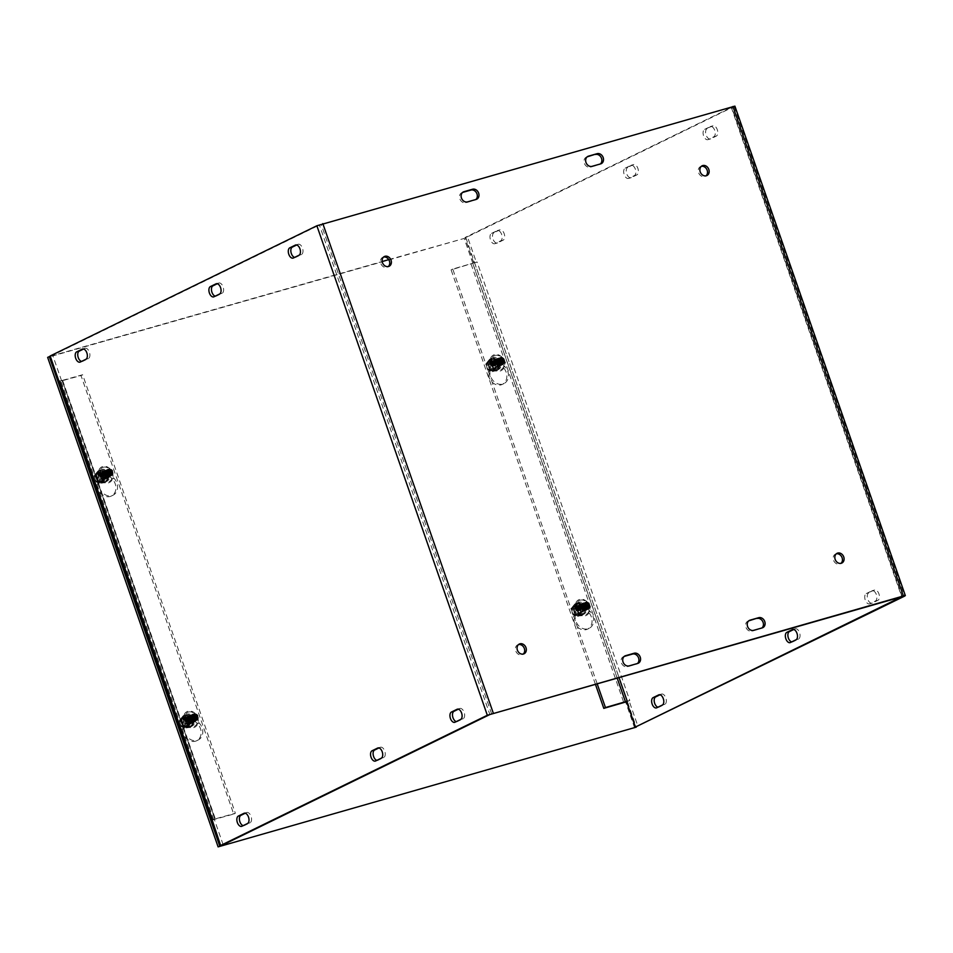 <?xml version="1.0" encoding="UTF-8"?>
<svg xmlns="http://www.w3.org/2000/svg" width="953" height="953" viewBox="0 0 953 953"><rect width="100%" height="100%" fill="white"/><g stroke="black" fill="none" stroke-linecap="round" stroke-linejoin="round"><path stroke-width="0.71" stroke-dasharray="4.76 3.57" d="M498.121 366.286A3.49 2.859 -116 0 1 494.297 364.022A3.49 2.859 -116 0 1 495.441 359.865A3.49 2.859 -116 0 1 495.834 359.722A3.49 2.859 -116 0 1 499.646 361.973A3.49 2.859 -116 0 1 498.502 366.143A3.49 2.859 -116 0 1 498.121 366.286M597.162 683.766L452.746 269.056L477.06 261.956L451.103 269.866L595.411 684.266M497.478 358.912A3.49 2.859 -116 0 1 501.302 361.175A3.49 2.859 -116 0 1 500.158 365.333A3.49 2.859 -116 0 1 496.048 363.45A3.49 2.859 -116 0 1 497.097 359.067A3.49 2.859 -116 0 1 497.478 358.912M106.414 478.132A3.49 2.859 -116 0 1 102.602 475.881A3.49 2.859 -116 0 1 103.746 471.723A3.49 2.859 -116 0 1 104.127 471.568A3.49 2.859 -116 0 1 107.951 473.832A3.49 2.859 -116 0 1 106.807 477.989A3.49 2.859 -116 0 1 106.414 478.132M211.792 820.152L233.711 814.053L81.005 375.542L59.038 381.605M105.783 470.77A3.49 2.859 -116 0 1 109.595 473.022A3.49 2.859 -116 0 1 108.451 477.179A3.49 2.859 -116 0 1 104.353 475.309A3.49 2.859 -116 0 1 105.39 470.913A3.49 2.859 -116 0 1 105.783 470.77M62.279 380.414L82.649 374.732L235.355 813.243L212.448 819.651L214.985 818.925L62.279 380.414L59.741 381.14L62.279 380.402L59.217 381.414M583.355 611.028A3.49 2.859 -116 0 1 579.531 608.776A3.49 2.859 -116 0 1 580.675 604.619A3.49 2.859 -116 0 1 581.068 604.464A3.49 2.859 -116 0 1 584.88 606.727A3.49 2.859 -116 0 1 583.736 610.885A3.49 2.859 -116 0 1 583.355 611.028M582.712 603.666A3.49 2.859 -116 0 1 586.536 605.917A3.49 2.859 -116 0 1 585.38 610.075A3.49 2.859 -116 0 1 581.282 608.205A3.49 2.859 -116 0 1 582.319 603.809A3.49 2.859 -116 0 1 582.712 603.666M191.648 722.886A3.49 2.859 -116 0 1 187.824 720.623A3.49 2.859 -116 0 1 188.98 716.465A3.49 2.859 -116 0 1 189.361 716.322A3.49 2.859 -116 0 1 193.185 718.574A3.49 2.859 -116 0 1 192.041 722.731A3.49 2.859 -116 0 1 191.648 722.886M191.005 715.512A3.49 2.859 -116 0 1 194.829 717.776A3.49 2.859 -116 0 1 193.685 721.933A3.49 2.859 -116 0 1 189.587 720.051A3.49 2.859 -116 0 1 190.624 715.655A3.49 2.859 -116 0 1 191.005 715.512M376.888 760.363A5.42 3.062 -105.9 0 0 377.876 760.363A5.42 3.062 -105.9 0 0 378.174 760.244L383.737 757.528A5.42 3.062 -105.9 0 0 384.833 751.321A5.42 3.062 -105.9 0 0 380.473 747.223A5.42 3.062 -105.9 0 0 380.187 747.331L378.937 747.938M243.182 825.643A5.42 3.062 -105.9 0 0 244.182 825.632A5.42 3.062 -105.9 0 0 244.468 825.524L250.031 822.808A5.42 3.062 -105.9 0 0 251.127 816.602A5.42 3.062 -105.9 0 0 246.779 812.492A5.42 3.062 -105.9 0 0 246.482 812.611L245.231 813.219M215.235 296.157A5.42 3.062 -105.9 0 0 216.224 296.157A5.42 3.062 -105.9 0 0 216.522 296.038L222.085 293.321A5.42 3.062 -105.9 0 0 223.181 287.115A5.42 3.062 -105.9 0 0 218.821 283.017A5.42 3.062 -105.9 0 0 218.535 283.124L217.284 283.732M81.529 361.437A5.42 3.062 -105.9 0 0 82.53 361.425A5.42 3.062 -105.9 0 0 82.816 361.318L88.379 358.602A5.42 3.062 -105.9 0 0 89.475 352.396A5.42 3.062 -105.9 0 0 85.115 348.286A5.42 3.062 -105.9 0 0 84.829 348.405L83.578 349.012M791.669 641.917A5.42 3.062 -105.9 0 0 792.67 641.917A5.42 3.062 -105.9 0 0 792.956 641.81L798.531 639.082A5.42 3.062 -105.9 0 0 799.627 632.887A5.42 3.062 -105.9 0 0 795.267 628.777A5.42 3.062 -105.9 0 0 794.981 628.885L793.718 629.504M657.963 707.197A5.42 3.062 -105.9 0 0 658.964 707.197A5.42 3.062 -105.9 0 0 659.25 707.078L664.825 704.362A5.42 3.062 -105.9 0 0 665.921 698.156A5.42 3.062 -105.9 0 0 661.561 694.058A5.42 3.062 -105.9 0 0 661.275 694.165L660.012 694.773M625.204 168.121L630.779 165.405A5.42 3.062 74.1 0 1 631.065 165.298A5.42 3.062 74.1 0 1 635.425 169.408A5.42 3.062 74.1 0 1 634.329 175.602L628.766 178.33A5.42 3.062 74.1 0 1 628.468 178.437A5.42 3.062 74.1 0 1 624.108 174.328A5.42 3.062 74.1 0 1 625.204 168.121L627.753 167.406A5.42 3.062 -105.9 0 0 626.657 173.601A5.42 3.062 -105.9 0 0 631.017 177.711A5.42 3.062 -105.9 0 0 631.303 177.603L636.878 174.875A5.42 3.062 -105.9 0 0 637.974 168.681A5.42 3.062 -105.9 0 0 633.614 164.571A5.42 3.062 -105.9 0 0 633.316 164.678L627.753 167.406M491.51 233.402L497.073 230.686A5.42 3.062 74.1 0 1 497.359 230.578A5.42 3.062 74.1 0 1 501.719 234.676A5.42 3.062 74.1 0 1 500.623 240.883L495.06 243.599A5.42 3.062 74.1 0 1 494.774 243.718A5.42 3.062 74.1 0 1 490.414 239.608A5.42 3.062 74.1 0 1 491.51 233.402L494.047 232.675A5.42 3.062 -105.9 0 0 492.951 238.881A5.42 3.062 -105.9 0 0 497.311 242.991A5.42 3.062 -105.9 0 0 497.597 242.872L503.172 240.156A5.42 3.062 -105.9 0 0 504.268 233.95A5.42 3.062 -105.9 0 0 499.908 229.852A5.42 3.062 -105.9 0 0 499.622 229.959L494.047 232.675M456.273 721.6A5.42 3.062 -105.9 0 0 457.273 721.6A5.42 3.062 -105.9 0 0 457.559 721.492L463.122 718.765A5.42 3.062 -105.9 0 0 464.218 712.57A5.42 3.062 -105.9 0 0 459.858 708.46A5.42 3.062 -105.9 0 0 459.572 708.567L458.322 709.187M294.62 257.393A5.42 3.062 -105.9 0 0 295.609 257.393A5.42 3.062 -105.9 0 0 295.906 257.286L301.47 254.558A5.42 3.062 -105.9 0 0 302.566 248.364A5.42 3.062 -105.9 0 0 298.206 244.254A5.42 3.062 -105.9 0 0 297.92 244.361L296.669 244.981M868.791 592.849A5.42 3.062 -105.9 0 0 867.695 599.044A5.42 3.062 -105.9 0 0 872.055 603.154A5.42 3.062 -105.9 0 0 872.34 603.046L877.916 600.33A5.42 3.062 -105.9 0 0 879.011 594.124A5.42 3.062 -105.9 0 0 874.651 590.014A5.42 3.062 -105.9 0 0 874.366 590.133L866.253 593.576L871.816 590.848A5.42 3.062 74.1 0 1 872.102 590.741A5.42 3.062 74.1 0 1 876.462 594.851A5.42 3.062 74.1 0 1 875.366 601.057L869.803 603.773A5.42 3.062 74.1 0 1 869.517 603.88A5.42 3.062 74.1 0 1 865.157 599.771A5.42 3.062 74.1 0 1 866.253 593.576M707.138 128.643A5.42 3.062 -105.9 0 0 706.042 134.838A5.42 3.062 -105.9 0 0 710.402 138.947A5.42 3.062 -105.9 0 0 710.688 138.84L716.263 136.124A5.42 3.062 -105.9 0 0 717.359 129.918A5.42 3.062 -105.9 0 0 712.999 125.808A5.42 3.062 -105.9 0 0 712.713 125.927L704.601 129.37L710.164 126.654A5.42 3.062 74.1 0 1 710.45 126.535A5.42 3.062 74.1 0 1 714.81 130.644A5.42 3.062 74.1 0 1 713.714 136.851L708.15 139.567A5.42 3.062 74.1 0 1 707.853 139.674A5.42 3.062 74.1 0 1 703.505 135.564A5.42 3.062 74.1 0 1 704.601 129.37M748.736 620.856L748.45 620.939A5.42 4.443 64 0 0 747.843 621.177A5.42 4.443 64 0 0 746.068 627.634A5.42 4.443 64 0 0 752 631.136L760.589 628.682A5.42 4.443 64 0 0 761.185 628.456A5.42 4.443 64 0 0 761.935 627.967M587.155 156.852L586.869 156.935A5.42 4.443 64 0 0 586.262 157.174A5.42 4.443 64 0 0 584.487 163.63A5.42 4.443 64 0 0 590.419 167.132L599.008 164.69A5.42 4.443 64 0 0 599.604 164.452A5.42 4.443 64 0 0 600.354 163.964M624.215 656.414L623.917 656.498A5.42 4.443 64 0 0 623.31 656.736A5.42 4.443 64 0 0 621.535 663.193A5.42 4.443 64 0 0 627.467 666.695L636.056 664.253A5.42 4.443 64 0 0 636.652 664.015A5.42 4.443 64 0 0 637.414 663.526M462.622 192.423L462.336 192.506A5.42 4.443 64 0 0 461.728 192.732A5.42 4.443 64 0 0 459.954 199.189A5.42 4.443 64 0 0 465.886 202.703L474.475 200.249A5.42 4.443 64 0 0 475.07 200.011A5.42 4.443 64 0 0 475.821 199.522M701.372 166.298A5.42 4.443 64 0 0 701.098 166.37A5.42 4.443 64 0 0 700.491 166.596A5.42 4.443 64 0 0 698.883 173.41A5.42 4.443 64 0 0 705.244 176.329A5.42 4.443 64 0 0 706.018 175.828M383.594 257.036A5.42 4.443 64 0 0 383.32 257.107A5.42 4.443 64 0 0 382.725 257.334A5.42 4.443 64 0 0 381.105 264.16A5.42 4.443 64 0 0 387.478 267.078A5.42 4.443 64 0 0 388.252 266.566M836.317 553.812A5.42 4.443 64 0 0 836.043 553.884A5.42 4.443 64 0 0 835.447 554.11A5.42 4.443 64 0 0 833.827 560.936A5.42 4.443 64 0 0 840.201 563.854A5.42 4.443 64 0 0 840.975 563.342M518.551 644.562A5.42 4.443 64 0 0 518.277 644.621A5.42 4.443 64 0 0 517.67 644.859A5.42 4.443 64 0 0 516.049 651.673A5.42 4.443 64 0 0 522.423 654.592A5.42 4.443 64 0 0 523.197 654.08M82.649 374.732L81.005 375.542M235.355 813.243L233.711 814.053M626.597 701.753L629.766 700.479L477.06 261.968L473.82 263.028L477.06 261.968M452.746 269.056L451.103 269.866M629.778 700.479L627.229 701.205L629.766 700.479L629.075 700.824L637.95 726.317M626.526 701.551L629.075 700.824M734.894 106.128L467.482 236.821L476.357 262.301M474.523 262.683L618.985 677.535M473.82 263.028L464.945 237.547L731.856 107.189L319.41 225.039L489.866 714.536M211.745 819.997L214.985 818.925M61.576 380.747L52.701 355.255L319.41 225.039M223.157 844.751L214.282 819.27M464.945 237.547L467.482 236.821M52.701 355.255L50.164 355.981M489.973 370.872L491.033 362.164A5.42 4.443 -116 0 1 493.261 358.781A5.42 4.443 -116 0 1 498.467 360.043L504.852 366.631A10.84 8.887 -116 0 1 503.946 383.594A10.84 8.887 -116 0 1 494.071 381.605A10.84 8.887 -116 0 1 489.973 370.872L488.329 371.682A10.84 8.887 64 0 0 492.427 382.415A10.84 8.887 64 0 0 502.291 384.393A10.84 8.887 64 0 0 503.208 367.429L496.823 360.853A5.42 4.443 64 0 0 491.617 359.591A5.42 4.443 64 0 0 489.377 362.974L488.329 371.682M107.558 471.664L113.943 478.251A10.84 8.887 -116 0 1 113.038 495.215A10.84 8.887 -116 0 1 103.162 493.237A10.84 8.887 -116 0 1 99.064 482.504L100.125 473.796A5.42 4.443 -116 0 1 102.352 470.413A5.42 4.443 -116 0 1 107.558 471.664L105.914 472.474A5.42 4.443 64 0 0 100.696 471.223A5.42 4.443 64 0 0 98.469 474.594L97.42 483.314A10.84 8.887 64 0 0 101.518 494.035A10.84 8.887 64 0 0 111.382 496.025A10.84 8.887 64 0 0 112.287 479.061L105.914 472.474M575.207 615.626L576.267 606.918A5.42 4.443 -116 0 1 578.495 603.535A5.42 4.443 -116 0 1 583.701 604.786L590.086 611.373A10.84 8.887 -116 0 1 589.168 628.337A10.84 8.887 -116 0 1 579.305 626.359A10.84 8.887 -116 0 1 575.207 615.626L573.563 616.436A10.84 8.887 64 0 0 577.661 627.157A10.84 8.887 64 0 0 587.524 629.147A10.84 8.887 64 0 0 588.43 612.183L582.057 605.596A5.42 4.443 64 0 0 576.839 604.345A5.42 4.443 64 0 0 574.611 607.716L573.563 616.436M192.792 716.418L199.177 723.005A10.84 8.887 -116 0 1 198.26 739.969A10.84 8.887 -116 0 1 188.396 737.979A10.84 8.887 -116 0 1 184.298 727.246L185.347 718.538A5.42 4.443 -116 0 1 187.586 715.155A5.42 4.443 -116 0 1 192.792 716.418L191.136 717.228A5.42 4.443 64 0 0 185.93 715.965A5.42 4.443 64 0 0 183.703 719.348L182.642 728.056A10.84 8.887 64 0 0 186.752 738.789A10.84 8.887 64 0 0 196.616 740.767A10.84 8.887 64 0 0 197.521 723.803L191.136 717.228M634.65 727.925L464.182 238.429L47.65 357.375M388.753 259.633L464.182 238.429M465.838 237.619L636.187 726.817M50.259 356.291L382.177 261.515M183.476 716.406L182.13 717.061L182.38 717.788L186.026 728.247L187.896 727.758L186.883 727.997L182.988 716.811L184.334 716.156L183.476 716.406L187.372 727.592M184.334 716.156L188.229 727.342M182.13 717.061L179.188 720.813L181.237 726.698L186.026 728.247M181.749 719.563L183.81 725.447L189.123 727.163L192.399 722.993A6.254 5.134 -116 0 1 189.123 727.163A6.254 5.134 -116 0 1 183.81 725.447A6.254 5.134 -116 0 1 181.749 719.563A6.254 5.134 -116 0 1 185.025 715.393L181.749 719.563L179.188 720.813M185.025 715.393A6.254 5.134 -116 0 1 190.338 717.109L185.025 715.393L183.798 715.989M186.883 727.997L189.826 724.244L187.777 718.359L182.988 716.811M192.399 722.993L190.338 717.109A6.254 5.134 -116 0 1 192.399 722.993L189.826 724.244M189.123 727.163L187.896 727.758M186.633 727.27A5.206 4.265 64 0 0 188.634 721.35A5.206 4.265 64 0 0 183.25 717.538M182.38 717.788A5.206 4.265 64 0 0 180.391 723.708A5.206 4.265 64 0 0 185.775 727.52M186.645 726.543A4.551 3.729 64 0 0 188.337 721.385A4.551 3.729 64 0 0 183.679 718.05M182.821 718.288A4.551 3.729 64 0 0 181.13 723.446A4.551 3.729 64 0 0 185.787 726.794M183.738 725.686A6.766 5.551 64 0 0 190.255 727.258A6.766 5.551 64 0 0 191.887 725.924A6.766 5.551 64 0 0 191.624 717.633A6.766 5.551 64 0 0 184.31 715.095A6.766 5.551 64 0 0 182.678 716.418A6.766 5.551 64 0 0 183.738 725.686M190.338 717.109L187.777 718.359M183.81 725.447L181.237 726.698M192.125 725.817A6.766 5.551 -116 0 1 190.493 727.139A6.766 5.551 -116 0 1 182.523 723.494A6.766 5.551 -116 0 1 184.548 714.976A6.766 5.551 -116 0 1 191.863 717.526A6.766 5.551 -116 0 1 192.125 725.817M189.933 723.553A3.562 2.919 -116 0 1 187.074 724.34A3.562 2.919 -116 0 1 184.656 719.396A3.562 2.919 -116 0 1 188.992 718.336A3.562 2.919 -116 0 1 189.933 723.553M195.436 716.894L194.15 715.584A3.193 2.621 64 0 0 194.15 715.584L194.007 715.715A3.109 2.549 -116 0 1 195.27 717.013L197.974 715.429L196.401 717.68L195.139 716.382L196.699 714.131L194.007 715.715C196.413 720.182 195.818 721.909 192.196 720.909C189.981 716.346 190.588 714.619 193.995 715.703L192.458 717.692L193.721 718.991L195.27 717.013M193.721 718.991L196.401 717.68M197.342 715.965L196.08 714.667L197.342 715.965M196.652 716.311L195.389 715L196.652 716.311M195.961 716.644L194.698 715.334L195.961 716.644C196.485 721.54 195.031 722.362 191.589 719.134C191.505 715.155 192.542 713.904 194.698 715.369M195.139 716.382L192.458 717.692M194.781 714.988A3.919 3.216 64 0 0 191.708 714.655A3.919 3.216 64 0 0 190.54 719.586A3.919 3.216 64 0 0 195.151 721.695A3.919 3.216 64 0 0 196.056 716.287M196.139 716.251A3.919 3.216 -116 0 1 195.234 721.659A3.919 3.216 -116 0 1 190.624 719.539A3.919 3.216 -116 0 1 191.791 714.607A3.919 3.216 -116 0 1 194.877 714.941M195.472 714.643A3.919 3.216 64 0 0 192.399 714.309A3.919 3.216 64 0 0 191.231 719.253A3.919 3.216 64 0 0 195.841 721.361A3.919 3.216 64 0 0 196.747 715.953M196.699 714.131L197.974 715.429M197.521 715.572A3.919 3.216 -116 0 1 196.616 720.98A3.919 3.216 -116 0 1 192.006 718.872A3.919 3.216 -116 0 1 193.173 713.94A3.919 3.216 -116 0 1 196.258 714.262M196.163 714.309A3.919 3.216 64 0 0 193.09 713.976A3.919 3.216 64 0 0 191.922 718.907A3.919 3.216 64 0 0 196.532 721.028A3.919 3.216 64 0 0 197.438 715.608M196.83 715.906A3.919 3.216 -116 0 1 195.925 721.314A3.919 3.216 -116 0 1 191.315 719.205A3.919 3.216 -116 0 1 192.482 714.274A3.919 3.216 -116 0 1 195.568 714.607M195.484 721.218A3.919 3.216 -116 0 1 194.543 721.993A3.919 3.216 -116 0 1 189.933 719.884A3.919 3.216 -116 0 1 191.1 714.953A3.919 3.216 -116 0 1 195.341 716.418A3.919 3.216 -116 0 1 195.484 721.218M195.401 721.266A3.919 3.216 64 0 0 195.246 716.465A3.919 3.216 64 0 0 191.017 714.988A3.919 3.216 64 0 0 189.85 719.92A3.919 3.216 64 0 0 194.46 722.029A3.919 3.216 64 0 0 195.401 721.266M194.793 721.564A3.919 3.216 -116 0 1 193.852 722.326A3.919 3.216 -116 0 1 189.242 720.218A3.919 3.216 -116 0 1 190.409 715.286A3.919 3.216 -116 0 1 194.65 716.763A3.919 3.216 -116 0 1 194.793 721.564M194.71 721.6A3.919 3.216 64 0 0 194.555 716.799A3.919 3.216 64 0 0 190.326 715.322A3.919 3.216 64 0 0 189.159 720.265A3.919 3.216 64 0 0 193.769 722.374A3.919 3.216 64 0 0 194.71 721.6M194.102 721.897A3.919 3.216 -116 0 1 193.161 722.672A3.919 3.216 -116 0 1 188.551 720.551A3.919 3.216 -116 0 1 189.718 715.62A3.919 3.216 -116 0 1 193.959 717.097A3.919 3.216 -116 0 1 194.102 721.897M194.019 721.933A3.919 3.216 64 0 0 193.864 717.132A3.919 3.216 64 0 0 189.635 715.667A3.919 3.216 64 0 0 188.468 720.599A3.919 3.216 64 0 0 193.078 722.708A3.919 3.216 64 0 0 194.019 721.933M193.411 722.231A3.919 3.216 -116 0 1 192.47 723.005A3.919 3.216 -116 0 1 187.86 720.897A3.919 3.216 -116 0 1 189.028 715.953A3.919 3.216 -116 0 1 193.268 717.43A3.919 3.216 -116 0 1 193.411 722.231M193.328 722.279A3.919 3.216 64 0 0 193.173 717.478A3.919 3.216 64 0 0 188.944 716.001A3.919 3.216 64 0 0 187.777 720.933A3.919 3.216 64 0 0 192.387 723.041A3.919 3.216 64 0 0 193.328 722.279M192.72 722.565A3.919 3.216 -116 0 1 191.779 723.339A3.919 3.216 -116 0 1 187.169 721.23A3.919 3.216 -116 0 1 188.337 716.299A3.919 3.216 -116 0 1 192.577 717.776A3.919 3.216 -116 0 1 192.72 722.565M192.637 722.612A3.919 3.216 64 0 0 192.482 717.812A3.919 3.216 64 0 0 188.253 716.334A3.919 3.216 64 0 0 187.086 721.266A3.919 3.216 64 0 0 191.696 723.387A3.919 3.216 64 0 0 192.637 722.612M192.029 722.91A3.919 3.216 -116 0 1 191.088 723.684A3.919 3.216 -116 0 1 186.478 721.564A3.919 3.216 -116 0 1 187.646 716.632A3.919 3.216 -116 0 1 191.887 718.109A3.919 3.216 -116 0 1 192.029 722.91M191.946 722.946A3.919 3.216 64 0 0 191.791 718.145A3.919 3.216 64 0 0 187.562 716.68A3.919 3.216 64 0 0 186.395 721.612A3.919 3.216 64 0 0 191.005 723.72A3.919 3.216 64 0 0 191.946 722.946M191.339 723.244A3.919 3.216 -116 0 1 190.397 724.018A3.919 3.216 -116 0 1 185.787 721.909A3.919 3.216 -116 0 1 186.955 716.966A3.919 3.216 -116 0 1 191.196 718.443A3.919 3.216 -116 0 1 191.339 723.244M191.255 723.291A3.919 3.216 64 0 0 191.1 718.491A3.919 3.216 64 0 0 186.871 717.013A3.919 3.216 64 0 0 185.704 721.945A3.919 3.216 64 0 0 190.314 724.054A3.919 3.216 64 0 0 191.255 723.291M190.648 723.577A3.919 3.216 -116 0 1 189.707 724.351A3.919 3.216 -116 0 1 185.096 722.243A3.919 3.216 -116 0 1 186.264 717.311A3.919 3.216 -116 0 1 190.505 718.788A3.919 3.216 -116 0 1 190.648 723.577M190.612 723.601A3.919 3.216 -116 0 1 189.659 724.375A3.919 3.216 -116 0 1 187.443 724.471A3.919 3.216 -116 0 1 184.787 719.015A3.919 3.216 -116 0 1 186.228 717.335A3.919 3.216 -116 0 1 190.457 718.8A3.919 3.216 -116 0 1 190.612 723.601M197.95 715.715L196.687 714.405M579.924 615.495L578.59 616.15L574.945 605.691L574.695 604.964L576.029 604.309L573.837 605.203L574.087 605.929L577.732 616.388L579.603 615.912L576.029 604.309M579.067 615.745L575.171 604.547M578.59 616.15L581.533 612.398L579.484 606.501L574.695 604.964M584.165 611.147A3.919 3.216 -116 0 1 579.936 609.682A3.919 3.216 -116 0 1 579.781 604.881A3.919 3.216 -116 0 1 580.734 604.107A3.919 3.216 -116 0 1 585.345 606.215A3.919 3.216 -116 0 1 584.165 611.147L584.082 611.195A3.919 3.216 64 0 0 585.249 606.263A3.919 3.216 64 0 0 580.639 604.154A3.919 3.216 64 0 0 579.698 604.917A3.919 3.216 64 0 0 579.853 609.717A3.919 3.216 64 0 0 584.082 611.195L582.045 605.25L576.72 603.535L573.456 607.704A6.254 5.134 -116 0 1 576.72 603.535A6.254 5.134 -116 0 1 582.045 605.25A6.254 5.134 -116 0 1 584.094 611.147A6.254 5.134 -116 0 1 580.83 615.316L584.094 611.147L581.533 612.398M580.83 615.316A6.254 5.134 -116 0 1 575.505 613.601L580.83 615.316L579.603 615.912M573.837 605.203L570.895 608.955L572.944 614.852L577.732 616.388M573.456 607.704L575.505 613.601A6.254 5.134 -116 0 1 573.456 607.704L570.895 608.955M576.72 603.535L575.493 604.131M574.087 605.929A5.206 4.265 64 0 0 572.086 611.85A5.206 4.265 64 0 0 577.482 615.662M578.34 615.424A5.206 4.265 64 0 0 580.329 609.503A5.206 4.265 64 0 0 574.945 605.691M574.528 606.442A4.551 3.729 64 0 0 572.824 611.6A4.551 3.729 64 0 0 577.482 614.947M578.34 614.697A4.551 3.729 64 0 0 580.043 609.539A4.551 3.729 64 0 0 575.386 606.191M582.521 604.81A6.766 5.551 64 0 0 576.005 603.237A6.766 5.551 64 0 0 574.373 604.571A6.766 5.551 64 0 0 574.635 612.862A6.766 5.551 64 0 0 581.949 615.412A6.766 5.551 64 0 0 583.581 614.077A6.766 5.551 64 0 0 582.521 604.81M575.505 613.601L572.944 614.852M582.045 605.25L579.484 606.501M574.611 604.452A6.766 5.551 -116 0 1 576.243 603.118A6.766 5.551 -116 0 1 584.213 606.775A6.766 5.551 -116 0 1 582.188 615.293A6.766 5.551 -116 0 1 574.873 612.743A6.766 5.551 -116 0 1 574.611 604.452M576.803 606.716A3.562 2.919 -116 0 1 580.639 606.453A3.562 2.919 -116 0 1 582.116 610.778A3.562 2.919 -116 0 1 578.769 612.493A3.562 2.919 -116 0 1 576.351 607.537A3.562 2.919 -116 0 1 576.803 606.716M583.867 609.122A3.109 2.549 -116 0 1 582.605 607.811L584.63 607.097L586.845 604.524L588.108 605.834L585.892 608.407L583.772 609.515L585.428 607.144L584.153 605.834L582.605 607.811L583.951 609.122A3.193 2.621 64 0 0 583.975 609.134M584.153 605.834L586.845 604.524M584.582 606.882L586.024 608.109L584.582 606.882M583.891 607.216L584.07 607.132C583.546 602.236 584.999 601.414 588.43 604.643C588.525 608.622 587.489 609.884 585.333 608.407L583.891 607.216M583.2 607.561L584.642 608.776L583.2 607.561M588.108 605.834L585.428 607.144M583.772 609.515A3.919 3.216 64 0 0 586.845 609.849A3.919 3.216 64 0 0 588.013 604.917A3.919 3.216 64 0 0 583.415 602.796A3.919 3.216 64 0 0 582.509 608.205M582.593 608.169A3.919 3.216 -116 0 1 583.498 602.761A3.919 3.216 -116 0 1 588.108 604.869A3.919 3.216 -116 0 1 586.941 609.801A3.919 3.216 -116 0 1 583.855 609.467M584.463 609.181A3.919 3.216 64 0 0 587.536 609.503A3.919 3.216 64 0 0 588.704 604.571A3.919 3.216 64 0 0 584.106 602.463A3.919 3.216 64 0 0 583.2 607.871M585.892 608.407L584.63 607.097M583.975 607.49A3.919 3.216 -116 0 1 584.88 602.082A3.919 3.216 -116 0 1 589.49 604.19A3.919 3.216 -116 0 1 588.323 609.134A3.919 3.216 -116 0 1 585.237 608.8M585.154 608.836A3.919 3.216 64 0 0 588.227 609.17A3.919 3.216 64 0 0 589.395 604.238A3.919 3.216 64 0 0 584.797 602.129A3.919 3.216 64 0 0 583.891 607.537M583.284 607.823A3.919 3.216 -116 0 1 584.189 602.415A3.919 3.216 -116 0 1 588.799 604.536A3.919 3.216 -116 0 1 587.632 609.467A3.919 3.216 -116 0 1 584.546 609.134M581.854 603.868A3.919 3.216 -116 0 1 582.807 603.094A3.919 3.216 -116 0 1 587.417 605.203A3.919 3.216 -116 0 1 586.238 610.146A3.919 3.216 -116 0 1 582.009 608.669A3.919 3.216 -116 0 1 581.854 603.868M581.771 603.904A3.919 3.216 64 0 0 581.926 608.705A3.919 3.216 64 0 0 586.155 610.182A3.919 3.216 64 0 0 587.322 605.25A3.919 3.216 64 0 0 582.724 603.142A3.919 3.216 64 0 0 581.771 603.904M581.163 604.202A3.919 3.216 -116 0 1 582.116 603.428A3.919 3.216 -116 0 1 586.726 605.548A3.919 3.216 -116 0 1 585.547 610.48A3.919 3.216 -116 0 1 581.318 609.003A3.919 3.216 -116 0 1 581.163 604.202M581.08 604.25A3.919 3.216 64 0 0 581.235 609.05A3.919 3.216 64 0 0 585.464 610.516A3.919 3.216 64 0 0 586.631 605.584A3.919 3.216 64 0 0 582.021 603.475A3.919 3.216 64 0 0 581.08 604.25M580.472 604.536A3.919 3.216 -116 0 1 581.425 603.773A3.919 3.216 -116 0 1 586.035 605.882A3.919 3.216 -116 0 1 584.856 610.813A3.919 3.216 -116 0 1 580.627 609.336A3.919 3.216 -116 0 1 580.472 604.536M580.389 604.583A3.919 3.216 64 0 0 580.544 609.384A3.919 3.216 64 0 0 584.773 610.861A3.919 3.216 64 0 0 585.94 605.929A3.919 3.216 64 0 0 581.33 603.809A3.919 3.216 64 0 0 580.389 604.583M579.09 605.215A3.919 3.216 -116 0 1 580.043 604.44A3.919 3.216 -116 0 1 584.654 606.561A3.919 3.216 -116 0 1 583.474 611.492A3.919 3.216 -116 0 1 579.245 610.015A3.919 3.216 -116 0 1 579.09 605.215M579.007 605.262A3.919 3.216 64 0 0 579.162 610.063A3.919 3.216 64 0 0 583.391 611.528A3.919 3.216 64 0 0 584.558 606.596A3.919 3.216 64 0 0 579.948 604.488A3.919 3.216 64 0 0 579.007 605.262M578.4 605.548A3.919 3.216 -116 0 1 579.353 604.786A3.919 3.216 -116 0 1 583.963 606.894A3.919 3.216 -116 0 1 582.783 611.826A3.919 3.216 -116 0 1 578.554 610.349A3.919 3.216 -116 0 1 578.4 605.548M578.316 605.596A3.919 3.216 64 0 0 578.471 610.396A3.919 3.216 64 0 0 582.7 611.874A3.919 3.216 64 0 0 583.867 606.942A3.919 3.216 64 0 0 579.257 604.821A3.919 3.216 64 0 0 578.316 605.596M577.709 605.894A3.919 3.216 -116 0 1 578.662 605.119A3.919 3.216 -116 0 1 583.272 607.228A3.919 3.216 -116 0 1 582.092 612.16A3.919 3.216 -116 0 1 577.863 610.694A3.919 3.216 -116 0 1 577.709 605.894M577.625 605.929A3.919 3.216 64 0 0 577.78 610.73A3.919 3.216 64 0 0 582.009 612.207A3.919 3.216 64 0 0 583.176 607.275A3.919 3.216 64 0 0 578.566 605.167A3.919 3.216 64 0 0 577.625 605.929M577.018 606.227A3.919 3.216 -116 0 1 577.971 605.453A3.919 3.216 -116 0 1 582.581 607.573A3.919 3.216 -116 0 1 581.401 612.505A3.919 3.216 -116 0 1 577.173 611.028A3.919 3.216 -116 0 1 577.018 606.227M576.982 606.251A3.919 3.216 -116 0 1 577.923 605.477A3.919 3.216 -116 0 1 582.533 607.585A3.919 3.216 -116 0 1 581.366 612.529A3.919 3.216 -116 0 1 579.15 612.624A3.919 3.216 -116 0 1 576.482 607.168A3.919 3.216 -116 0 1 576.982 606.251M585.297 606.489L586.56 607.8M98.242 471.652L96.908 472.307L100.541 482.766L100.804 483.493L102.995 482.599L101.661 483.254L97.766 472.069L98.564 471.235L102.138 482.837M99.1 471.413L102.995 482.599M96.908 472.307L93.966 476.059L96.015 481.944L100.804 483.493M96.527 474.808L98.576 480.693L103.889 482.421L107.165 478.251A6.254 5.134 -116 0 1 103.889 482.421A6.254 5.134 -116 0 1 98.576 480.693A6.254 5.134 -116 0 1 96.527 474.808A6.254 5.134 -116 0 1 99.791 470.639L96.527 474.808L93.966 476.059M99.791 470.639A6.254 5.134 -116 0 1 105.116 472.354L99.791 470.639L98.564 471.235M101.661 483.254L104.604 479.502L102.555 473.605L97.766 472.069M107.165 478.251L105.116 472.354A6.254 5.134 -116 0 1 107.165 478.251L104.604 479.502M103.889 482.421L102.674 483.016M101.411 482.528A5.206 4.265 64 0 0 103.4 476.607A5.206 4.265 64 0 0 98.016 472.783M97.158 473.033A5.206 4.265 64 0 0 95.157 478.954A5.206 4.265 64 0 0 100.541 482.766M101.411 481.801A4.551 3.729 64 0 0 103.115 476.643A4.551 3.729 64 0 0 98.457 473.296M97.587 473.546A4.551 3.729 64 0 0 95.896 478.704A4.551 3.729 64 0 0 100.553 482.051M98.504 480.943A6.766 5.551 64 0 0 105.021 482.516A6.766 5.551 64 0 0 106.653 481.182A6.766 5.551 64 0 0 106.391 472.891A6.766 5.551 64 0 0 99.076 470.341A6.766 5.551 64 0 0 97.444 471.675A6.766 5.551 64 0 0 98.504 480.943M105.116 472.354L102.555 473.605M98.576 480.693L96.015 481.944M106.891 481.062A6.766 5.551 -116 0 1 105.259 482.397A6.766 5.551 -116 0 1 97.301 478.751A6.766 5.551 -116 0 1 99.315 470.222A6.766 5.551 -116 0 1 106.629 472.771A6.766 5.551 -116 0 1 106.891 481.062M104.711 478.811A3.562 2.919 -116 0 1 101.84 479.597A3.562 2.919 -116 0 1 99.422 474.642A3.562 2.919 -116 0 1 103.758 473.593A3.562 2.919 -116 0 1 104.711 478.811M110.214 472.152L108.928 470.83A3.193 2.621 64 0 0 108.928 470.83L108.773 470.961A3.109 2.549 -116 0 1 110.036 472.271L112.716 470.961L111.179 472.938L109.917 471.628L111.477 469.376L108.773 470.961C111.191 475.428 110.584 477.167 106.974 476.155C104.747 471.604 105.354 469.865 108.773 470.961L107.224 472.938L108.487 474.249L110.036 472.271M108.487 474.249L111.179 472.938M112.109 471.223L110.846 469.912L112.109 471.223M111.418 471.556L110.155 470.258L111.418 471.556M110.727 471.89L109.464 470.591L110.727 471.89C111.251 476.798 109.798 477.62 106.367 474.391C106.271 470.401 107.308 469.15 109.464 470.627M109.917 471.628L107.224 472.938M109.559 470.234A3.919 3.216 64 0 0 106.474 469.9A3.919 3.216 64 0 0 105.306 474.832A3.919 3.216 64 0 0 109.917 476.953A3.919 3.216 64 0 0 110.822 471.544M110.905 471.497A3.919 3.216 -116 0 1 110 476.905A3.919 3.216 -116 0 1 105.39 474.797A3.919 3.216 -116 0 1 106.569 469.865A3.919 3.216 -116 0 1 109.643 470.198M110.25 469.9A3.919 3.216 64 0 0 107.165 469.567A3.919 3.216 64 0 0 105.997 474.499A3.919 3.216 64 0 0 110.608 476.607A3.919 3.216 64 0 0 111.513 471.199M111.477 469.376L112.74 470.687M112.287 470.818A3.919 3.216 -116 0 1 111.382 476.226A3.919 3.216 -116 0 1 106.772 474.117A3.919 3.216 -116 0 1 107.951 469.186A3.919 3.216 -116 0 1 111.024 469.519M110.941 469.555A3.919 3.216 64 0 0 107.856 469.233A3.919 3.216 64 0 0 106.688 474.165A3.919 3.216 64 0 0 111.298 476.274A3.919 3.216 64 0 0 112.204 470.865M111.596 471.163A3.919 3.216 -116 0 1 110.691 476.571A3.919 3.216 -116 0 1 106.081 474.463A3.919 3.216 -116 0 1 107.26 469.519A3.919 3.216 -116 0 1 110.334 469.853M110.262 476.476A3.919 3.216 -116 0 1 109.309 477.239A3.919 3.216 -116 0 1 104.699 475.13A3.919 3.216 -116 0 1 105.878 470.198A3.919 3.216 -116 0 1 110.107 471.675A3.919 3.216 -116 0 1 110.262 476.476M110.179 476.512A3.919 3.216 64 0 0 110.024 471.711A3.919 3.216 64 0 0 105.783 470.246A3.919 3.216 64 0 0 104.616 475.178A3.919 3.216 64 0 0 109.226 477.286A3.919 3.216 64 0 0 110.179 476.512M109.571 476.81A3.919 3.216 -116 0 1 108.618 477.584A3.919 3.216 -116 0 1 104.008 475.464A3.919 3.216 -116 0 1 105.187 470.532A3.919 3.216 -116 0 1 109.416 472.009A3.919 3.216 -116 0 1 109.571 476.81M109.488 476.857A3.919 3.216 64 0 0 109.333 472.057A3.919 3.216 64 0 0 105.092 470.579A3.919 3.216 64 0 0 103.925 475.511A3.919 3.216 64 0 0 108.535 477.62A3.919 3.216 64 0 0 109.488 476.857M108.88 477.143A3.919 3.216 -116 0 1 107.927 477.918A3.919 3.216 -116 0 1 103.317 475.809A3.919 3.216 -116 0 1 104.496 470.877A3.919 3.216 -116 0 1 108.725 472.343A3.919 3.216 -116 0 1 108.88 477.143M108.797 477.191A3.919 3.216 64 0 0 108.642 472.39A3.919 3.216 64 0 0 104.401 470.913A3.919 3.216 64 0 0 103.234 475.845A3.919 3.216 64 0 0 107.844 477.965A3.919 3.216 64 0 0 108.797 477.191M108.189 477.489A3.919 3.216 -116 0 1 107.236 478.251A3.919 3.216 -116 0 1 102.626 476.143A3.919 3.216 -116 0 1 103.806 471.211A3.919 3.216 -116 0 1 108.034 472.688A3.919 3.216 -116 0 1 108.189 477.489M108.094 477.524A3.919 3.216 64 0 0 107.951 472.724A3.919 3.216 64 0 0 103.71 471.258A3.919 3.216 64 0 0 102.543 476.19A3.919 3.216 64 0 0 107.153 478.299A3.919 3.216 64 0 0 108.094 477.524M107.498 477.822A3.919 3.216 -116 0 1 106.545 478.597A3.919 3.216 -116 0 1 101.935 476.476A3.919 3.216 -116 0 1 103.115 471.544A3.919 3.216 -116 0 1 107.344 473.022A3.919 3.216 -116 0 1 107.498 477.822M107.403 477.87A3.919 3.216 64 0 0 107.26 473.069A3.919 3.216 64 0 0 103.019 471.592A3.919 3.216 64 0 0 101.852 476.524A3.919 3.216 64 0 0 106.462 478.632A3.919 3.216 64 0 0 107.403 477.87M106.807 478.156A3.919 3.216 -116 0 1 105.854 478.93A3.919 3.216 -116 0 1 101.244 476.822A3.919 3.216 -116 0 1 102.424 471.89A3.919 3.216 -116 0 1 106.653 473.355A3.919 3.216 -116 0 1 106.807 478.156M106.712 478.203A3.919 3.216 64 0 0 106.569 473.403A3.919 3.216 64 0 0 102.328 471.926A3.919 3.216 64 0 0 101.161 476.857A3.919 3.216 64 0 0 105.771 478.978A3.919 3.216 64 0 0 106.712 478.203M106.117 478.501A3.919 3.216 -116 0 1 105.164 479.264A3.919 3.216 -116 0 1 100.553 477.155A3.919 3.216 -116 0 1 101.733 472.223A3.919 3.216 -116 0 1 105.962 473.701A3.919 3.216 -116 0 1 106.117 478.501M106.021 478.537A3.919 3.216 64 0 0 105.878 473.736A3.919 3.216 64 0 0 101.637 472.271A3.919 3.216 64 0 0 100.47 477.203A3.919 3.216 64 0 0 105.08 479.311A3.919 3.216 64 0 0 106.021 478.537M105.426 478.835A3.919 3.216 -116 0 1 104.473 479.609A3.919 3.216 -116 0 1 99.862 477.489A3.919 3.216 -116 0 1 101.042 472.557A3.919 3.216 -116 0 1 105.271 474.034A3.919 3.216 -116 0 1 105.426 478.835M105.378 478.859A3.919 3.216 -116 0 1 104.437 479.621A3.919 3.216 -116 0 1 102.221 479.728A3.919 3.216 -116 0 1 99.553 474.272A3.919 3.216 -116 0 1 100.994 472.581A3.919 3.216 -116 0 1 105.223 474.058A3.919 3.216 -116 0 1 105.378 478.859M112.716 470.961L111.453 469.662M494.69 370.741L493.356 371.396L489.711 360.937L489.461 360.21L490.795 359.555L488.603 360.46L488.853 361.187L492.498 371.646L494.369 371.158L490.795 359.555M493.833 370.991L489.937 359.805M493.356 371.396L496.299 367.644L494.25 361.759L489.461 360.21M498.86 366.393L496.811 360.508L491.498 358.793L488.222 362.962A6.254 5.134 -116 0 1 491.498 358.793A6.254 5.134 -116 0 1 496.811 360.508A6.254 5.134 -116 0 1 498.86 366.393A6.254 5.134 -116 0 1 495.596 370.562L498.86 366.393L496.299 367.644M495.596 370.562A6.254 5.134 -116 0 1 490.271 368.847L495.596 370.562L494.369 371.158M488.603 360.46L485.661 364.213L487.71 370.098L492.498 371.646M488.222 362.962L490.271 368.847A6.254 5.134 -116 0 1 488.222 362.962L485.661 364.213M491.498 358.793L490.271 359.388M488.853 361.187A5.206 4.265 64 0 0 486.864 367.108A5.206 4.265 64 0 0 492.248 370.92M493.106 370.669A5.206 4.265 64 0 0 495.107 364.749A5.206 4.265 64 0 0 489.711 360.937M489.294 361.687A4.551 3.729 64 0 0 487.602 366.845A4.551 3.729 64 0 0 492.26 370.193M493.118 369.955A4.551 3.729 64 0 0 494.81 364.785A4.551 3.729 64 0 0 490.152 361.449M497.287 360.067A6.766 5.551 64 0 0 490.783 358.495A6.766 5.551 64 0 0 489.139 359.829A6.766 5.551 64 0 0 489.401 368.12A6.766 5.551 64 0 0 496.716 370.657A6.766 5.551 64 0 0 498.359 369.335A6.766 5.551 64 0 0 497.287 360.067M490.271 368.847L487.71 370.098M496.811 360.508L494.25 361.759M489.389 359.71A6.766 5.551 -116 0 1 491.021 358.376A6.766 5.551 -116 0 1 498.979 362.021A6.766 5.551 -116 0 1 496.966 370.55A6.766 5.551 -116 0 1 489.651 368.001A6.766 5.551 -116 0 1 489.389 359.71M491.569 361.961A3.562 2.919 -116 0 1 495.417 361.699A3.562 2.919 -116 0 1 496.882 366.023A3.562 2.919 -116 0 1 493.535 367.739A3.562 2.919 -116 0 1 491.129 362.795A3.562 2.919 -116 0 1 491.569 361.961M498.645 364.368A3.109 2.549 -116 0 1 497.383 363.069L499.396 362.343L501.612 359.781L502.874 361.08L500.659 363.653L498.538 364.761L500.194 362.39L498.931 361.092L497.383 363.069L498.741 364.38A3.193 2.621 64 0 1 498.717 364.368L498.717 364.332C501.242 365.535 502.279 364.284 501.826 360.579C498.383 357.351 496.93 358.161 497.454 363.033M498.931 361.092L501.612 359.781M499.36 362.14L500.79 363.355L499.36 362.14M498.669 362.474L498.836 362.39C498.312 357.494 499.765 356.672 503.208 359.9C503.291 363.879 502.255 365.13 500.099 363.665L498.669 362.474M497.978 362.807L499.408 364.034L497.978 362.807M502.874 361.08L500.194 362.39M498.538 364.761A3.919 3.216 64 0 0 501.623 365.094A3.919 3.216 64 0 0 502.791 360.163A3.919 3.216 64 0 0 498.181 358.054A3.919 3.216 64 0 0 497.275 363.462M497.359 363.415A3.919 3.216 -116 0 1 498.264 358.006A3.919 3.216 -116 0 1 502.874 360.127A3.919 3.216 -116 0 1 501.707 365.059A3.919 3.216 -116 0 1 498.622 364.725M499.229 364.427A3.919 3.216 64 0 0 502.314 364.761A3.919 3.216 64 0 0 503.482 359.829A3.919 3.216 64 0 0 498.872 357.72A3.919 3.216 64 0 0 497.966 363.129M500.659 363.653L499.396 362.343M498.741 362.748A3.919 3.216 -116 0 1 499.646 357.339A3.919 3.216 -116 0 1 504.256 359.448A3.919 3.216 -116 0 1 503.089 364.38A3.919 3.216 -116 0 1 500.003 364.046M499.92 364.094A3.919 3.216 64 0 0 503.005 364.427A3.919 3.216 64 0 0 504.173 359.495A3.919 3.216 64 0 0 499.563 357.375A3.919 3.216 64 0 0 498.657 362.783M498.05 363.081A3.919 3.216 -116 0 1 498.955 357.673A3.919 3.216 -116 0 1 503.565 359.781A3.919 3.216 -116 0 1 502.398 364.713A3.919 3.216 -116 0 1 499.312 364.391M496.632 359.114A3.919 3.216 -116 0 1 497.573 358.352A3.919 3.216 -116 0 1 502.183 360.46A3.919 3.216 -116 0 1 501.016 365.392A3.919 3.216 -116 0 1 496.775 363.915A3.919 3.216 -116 0 1 496.632 359.114M496.537 359.162A3.919 3.216 64 0 0 496.692 363.963A3.919 3.216 64 0 0 500.933 365.44A3.919 3.216 64 0 0 502.1 360.496A3.919 3.216 64 0 0 497.49 358.388A3.919 3.216 64 0 0 496.537 359.162M495.941 359.46A3.919 3.216 -116 0 1 496.882 358.685A3.919 3.216 -116 0 1 501.492 360.794A3.919 3.216 -116 0 1 500.325 365.726A3.919 3.216 -116 0 1 496.084 364.26A3.919 3.216 -116 0 1 495.941 359.46M495.846 359.495A3.919 3.216 64 0 0 496.001 364.296A3.919 3.216 64 0 0 500.242 365.773A3.919 3.216 64 0 0 501.409 360.842A3.919 3.216 64 0 0 496.799 358.721A3.919 3.216 64 0 0 495.846 359.495M495.25 359.793A3.919 3.216 -116 0 1 496.191 359.019A3.919 3.216 -116 0 1 500.801 361.139A3.919 3.216 -116 0 1 499.634 366.071A3.919 3.216 -116 0 1 495.393 364.594A3.919 3.216 -116 0 1 495.25 359.793M495.155 359.841A3.919 3.216 64 0 0 495.31 364.63A3.919 3.216 64 0 0 499.551 366.107A3.919 3.216 64 0 0 500.718 361.175A3.919 3.216 64 0 0 496.108 359.067A3.919 3.216 64 0 0 495.155 359.841M494.559 360.127A3.919 3.216 -116 0 1 495.5 359.364A3.919 3.216 -116 0 1 500.111 361.473A3.919 3.216 -116 0 1 498.943 366.405A3.919 3.216 -116 0 1 494.702 364.928A3.919 3.216 -116 0 1 494.559 360.127M494.464 360.174A3.919 3.216 64 0 0 494.619 364.975A3.919 3.216 64 0 0 498.86 366.452A3.919 3.216 64 0 0 500.027 361.509A3.919 3.216 64 0 0 495.417 359.4A3.919 3.216 64 0 0 494.464 360.174M493.868 360.472A3.919 3.216 -116 0 1 494.81 359.698A3.919 3.216 -116 0 1 499.42 361.806A3.919 3.216 -116 0 1 498.252 366.738A3.919 3.216 -116 0 1 494.011 365.273A3.919 3.216 -116 0 1 493.868 360.472M493.773 360.508A3.919 3.216 64 0 0 493.928 365.309A3.919 3.216 64 0 0 498.169 366.786A3.919 3.216 64 0 0 499.336 361.854A3.919 3.216 64 0 0 494.726 359.734A3.919 3.216 64 0 0 493.773 360.508M493.177 360.806A3.919 3.216 -116 0 1 494.119 360.031A3.919 3.216 -116 0 1 498.729 362.152A3.919 3.216 -116 0 1 497.561 367.084A3.919 3.216 -116 0 1 493.32 365.607A3.919 3.216 -116 0 1 493.177 360.806M493.082 360.853A3.919 3.216 64 0 0 493.237 365.642A3.919 3.216 64 0 0 497.478 367.119A3.919 3.216 64 0 0 498.645 362.188A3.919 3.216 64 0 0 494.035 360.079A3.919 3.216 64 0 0 493.082 360.853M492.487 361.139A3.919 3.216 -116 0 1 493.428 360.377A3.919 3.216 -116 0 1 498.038 362.485A3.919 3.216 -116 0 1 496.87 367.417A3.919 3.216 -116 0 1 492.63 365.94A3.919 3.216 -116 0 1 492.487 361.139M492.391 361.187A3.919 3.216 64 0 0 492.546 365.988A3.919 3.216 64 0 0 496.787 367.465A3.919 3.216 64 0 0 497.954 362.521A3.919 3.216 64 0 0 493.344 360.413A3.919 3.216 64 0 0 492.391 361.187M491.796 361.485A3.919 3.216 -116 0 1 492.737 360.71A3.919 3.216 -116 0 1 497.347 362.819A3.919 3.216 -116 0 1 496.179 367.751A3.919 3.216 -116 0 1 491.939 366.286A3.919 3.216 -116 0 1 491.796 361.485M491.748 361.497A3.919 3.216 -116 0 1 492.689 360.734A3.919 3.216 -116 0 1 497.299 362.843A3.919 3.216 -116 0 1 496.132 367.775A3.919 3.216 -116 0 1 493.916 367.87A3.919 3.216 -116 0 1 491.26 362.414A3.919 3.216 -116 0 1 491.748 361.497M500.075 361.747L501.338 363.045M497.74 368.573A5.396 4.431 64 0 0 500.599 364.475A5.396 4.431 64 0 0 498.038 359.245A5.396 4.431 64 0 0 494.202 358.411A5.396 4.431 64 0 0 491.688 364.713A5.396 4.431 64 0 0 497.74 368.573M497.776 369.788A6.516 5.349 -116 0 1 490.092 361.866A6.516 5.349 -116 0 1 499.05 359.305A6.516 5.349 -116 0 1 497.776 369.788M471.104 264.148L623.81 702.659M583.01 614.542A6.516 5.349 -116 0 1 575.326 606.608A6.516 5.349 -116 0 1 584.272 604.059A6.516 5.349 -116 0 1 583.01 614.542M494.929 355.445A7.767 6.373 -116 0 1 503.637 360.996A7.767 6.373 -116 0 1 500.027 370.074A7.767 6.373 -116 0 1 491.319 364.511A7.767 6.373 -116 0 1 494.929 355.445M500.134 371.027A8.684 7.124 64 0 0 501.826 357.065A8.684 7.124 64 0 0 489.902 360.46A8.684 7.124 64 0 0 500.134 371.027M617.163 678.048L472.748 263.338M585.368 615.769A8.684 7.124 64 0 0 587.06 601.808A8.684 7.124 64 0 0 575.135 605.215A8.684 7.124 64 0 0 585.368 615.769M106.033 480.419A5.396 4.431 64 0 0 108.892 476.333A5.396 4.431 64 0 0 106.343 471.092A5.396 4.431 64 0 0 102.495 470.27A5.396 4.431 64 0 0 99.994 476.571A5.396 4.431 64 0 0 106.033 480.419M106.069 481.646A6.516 5.349 -116 0 1 98.397 473.712A6.516 5.349 -116 0 1 107.344 471.163A6.516 5.349 -116 0 1 106.069 481.646M213.71 819.759L61.004 381.248M191.303 726.389A6.516 5.349 -116 0 1 183.631 718.467A6.516 5.349 -116 0 1 192.577 715.906A6.516 5.349 -116 0 1 191.303 726.389M103.234 467.292A7.767 6.373 -116 0 1 111.942 472.843A7.767 6.373 -116 0 1 108.332 481.92A7.767 6.373 -116 0 1 99.624 476.369A7.767 6.373 -116 0 1 103.234 467.292M108.428 482.873A8.684 7.124 64 0 0 110.131 468.912A8.684 7.124 64 0 0 98.207 472.319A8.684 7.124 64 0 0 108.428 482.873M62.648 380.45L215.354 818.961M193.662 727.627A8.684 7.124 64 0 0 195.353 713.654A8.684 7.124 64 0 0 183.429 717.061A8.684 7.124 64 0 0 193.662 727.627M582.962 613.315A5.396 4.431 64 0 0 585.821 609.229A5.396 4.431 64 0 0 583.272 603.988A5.396 4.431 64 0 0 579.436 603.166A5.396 4.431 64 0 0 576.922 609.467A5.396 4.431 64 0 0 582.962 613.315M580.163 600.187A7.767 6.373 -116 0 1 588.871 605.739A7.767 6.373 -116 0 1 585.261 614.816A7.767 6.373 -116 0 1 576.553 609.265A7.767 6.373 -116 0 1 580.163 600.187M191.267 725.173A5.396 4.431 64 0 0 194.126 721.076A5.396 4.431 64 0 0 191.565 715.834A5.396 4.431 64 0 0 187.729 715.012A5.396 4.431 64 0 0 185.216 721.314A5.396 4.431 64 0 0 191.267 725.173M188.468 712.046A7.767 6.373 -116 0 1 197.164 717.597A7.767 6.373 -116 0 1 193.554 726.662A7.767 6.373 -116 0 1 184.846 721.111A7.767 6.373 -116 0 1 188.468 712.046M375.625 760.97L378.174 760.244M381.2 758.254L383.737 757.528M378.234 747.891L380.187 747.331M241.919 826.251L244.468 825.524M247.494 823.535L250.031 822.808M244.54 813.159L246.482 812.611M216.581 283.684L218.535 283.124M219.547 294.048L222.085 293.321M213.972 296.764L216.522 296.038M82.875 348.965L84.829 348.405M85.841 359.329L88.379 358.602M80.266 362.045L82.816 361.318M798.531 639.082L795.981 639.808M792.956 641.81L790.418 642.525M794.981 628.885L793.027 629.445M664.825 704.362L662.275 705.089M659.25 707.078L656.712 707.805M661.275 694.165L659.321 694.725M633.316 164.678L630.779 165.405M636.878 174.875L634.329 175.602M631.303 177.603L628.766 178.33M499.622 229.959L497.073 230.686M503.172 240.156L500.623 240.883M497.597 242.872L495.06 243.599M455.01 722.219L457.559 721.492M457.619 709.127L459.572 708.567M460.585 719.491L463.122 718.765M293.357 258.013L295.906 257.286M298.932 255.285L301.47 254.558M295.966 244.921L297.92 244.361M872.34 603.046L869.803 603.773M874.366 590.133L871.816 590.848M877.916 600.33L875.366 601.057M710.688 138.84L708.15 139.567M716.263 136.124L713.714 136.851M712.713 125.927L710.164 126.654M762.233 627.884L760.589 628.682M753.644 630.338L752 631.136M600.652 163.88L599.008 164.69M592.063 166.334L590.419 167.132M629.111 665.897L627.467 666.695M637.7 663.443L636.056 664.253M467.53 201.893L465.886 202.703M476.119 199.439L474.475 200.249M734.191 106.605L904.659 596.101M902.074 596.709L731.654 107.332M731.273 107.296L901.741 596.792M491.641 713.892L321.185 224.396M489.377 362.974L491.033 362.164M503.208 367.429L504.852 366.631M496.823 360.853L498.467 360.043M112.287 479.061L113.943 478.251M97.42 483.314L99.064 482.504M98.469 474.594L100.125 473.796M574.611 607.716L576.267 606.918M588.43 612.183L590.086 611.373M582.057 605.596L583.701 604.786M197.521 723.803L199.177 723.005M182.642 728.056L184.298 727.246M183.703 719.348L185.347 718.538M195.21 720.599A3.193 2.621 64 0 0 193.983 715.667A3.193 2.621 64 0 0 191.601 720.706A3.193 2.621 64 0 0 195.21 720.599M194.698 720.861A3.193 2.621 64 0 0 192.875 715.655A3.193 2.621 64 0 0 189.992 719.336A3.193 2.621 64 0 0 194.698 720.861M194.519 720.945A3.193 2.621 64 0 0 192.709 715.739A3.193 2.621 64 0 0 189.814 719.42A3.193 2.621 64 0 0 194.519 720.945M194.007 721.195A3.193 2.621 64 0 0 192.184 715.989A3.193 2.621 64 0 0 189.302 719.682A3.193 2.621 64 0 0 194.007 721.195M193.828 721.278A3.193 2.621 64 0 0 192.018 716.072A3.193 2.621 64 0 0 189.123 719.765A3.193 2.621 64 0 0 193.828 721.278M193.316 721.528A3.193 2.621 64 0 0 191.493 716.322A3.193 2.621 64 0 0 188.611 720.015A3.193 2.621 64 0 0 193.316 721.528M193.137 721.612A3.193 2.621 64 0 0 191.327 716.418A3.193 2.621 64 0 0 188.432 720.099A3.193 2.621 64 0 0 193.137 721.612M192.625 721.874A3.193 2.621 64 0 0 190.803 716.668A3.193 2.621 64 0 0 187.92 720.349A3.193 2.621 64 0 0 192.625 721.874M192.446 721.957A3.193 2.621 64 0 0 190.636 716.751A3.193 2.621 64 0 0 187.741 720.432A3.193 2.621 64 0 0 192.446 721.957M191.934 722.207A3.193 2.621 64 0 0 190.112 717.001A3.193 2.621 64 0 0 187.229 720.694A3.193 2.621 64 0 0 191.934 722.207M191.756 722.291A3.193 2.621 64 0 0 189.945 717.085A3.193 2.621 64 0 0 187.05 720.778A3.193 2.621 64 0 0 191.756 722.291M191.243 722.541A3.193 2.621 64 0 0 189.421 717.335A3.193 2.621 64 0 0 186.538 721.028A3.193 2.621 64 0 0 191.243 722.541M191.065 722.624A3.193 2.621 64 0 0 189.254 717.43A3.193 2.621 64 0 0 186.359 721.111A3.193 2.621 64 0 0 191.065 722.624M190.552 722.886A3.193 2.621 64 0 0 188.73 717.68A3.193 2.621 64 0 0 185.847 721.361A3.193 2.621 64 0 0 190.552 722.886M190.374 722.97A3.193 2.621 64 0 0 188.563 717.764A3.193 2.621 64 0 0 185.668 721.445A3.193 2.621 64 0 0 190.374 722.97M582.569 604.273A3.193 2.621 64 0 0 583.796 609.217A3.193 2.621 64 0 0 586.178 604.166A3.193 2.621 64 0 0 582.569 604.273M585.333 608.443L584.07 607.132M582.045 604.524A3.193 2.621 64 0 0 583.867 609.729A3.193 2.621 64 0 0 586.75 606.048A3.193 2.621 64 0 0 582.045 604.524M581.878 604.607A3.193 2.621 64 0 0 583.689 609.813A3.193 2.621 64 0 0 586.583 606.132A3.193 2.621 64 0 0 581.878 604.607M581.354 604.857A3.193 2.621 64 0 0 583.176 610.063A3.193 2.621 64 0 0 586.059 606.382A3.193 2.621 64 0 0 581.354 604.857M581.187 604.941A3.193 2.621 64 0 0 582.998 610.146A3.193 2.621 64 0 0 585.892 606.465A3.193 2.621 64 0 0 581.187 604.941M580.663 605.203A3.193 2.621 64 0 0 582.486 610.408A3.193 2.621 64 0 0 585.368 606.716A3.193 2.621 64 0 0 580.663 605.203M580.496 605.286A3.193 2.621 64 0 0 582.307 610.492A3.193 2.621 64 0 0 585.202 606.799A3.193 2.621 64 0 0 580.496 605.286M579.972 605.536A3.193 2.621 64 0 0 581.795 610.742A3.193 2.621 64 0 0 584.677 607.061A3.193 2.621 64 0 0 579.972 605.536M579.805 605.62A3.193 2.621 64 0 0 581.616 610.825A3.193 2.621 64 0 0 584.511 607.144A3.193 2.621 64 0 0 579.805 605.62M579.281 605.87A3.193 2.621 64 0 0 581.104 611.076A3.193 2.621 64 0 0 583.986 607.395A3.193 2.621 64 0 0 579.281 605.87M579.114 605.953A3.193 2.621 64 0 0 580.925 611.159A3.193 2.621 64 0 0 583.82 607.478A3.193 2.621 64 0 0 579.114 605.953M578.59 606.215A3.193 2.621 64 0 0 580.413 611.421A3.193 2.621 64 0 0 583.296 607.728A3.193 2.621 64 0 0 578.59 606.215M578.423 606.299A3.193 2.621 64 0 0 580.234 611.504A3.193 2.621 64 0 0 583.129 607.811A3.193 2.621 64 0 0 578.423 606.299M577.899 606.549A3.193 2.621 64 0 0 579.722 611.755A3.193 2.621 64 0 0 582.605 608.062A3.193 2.621 64 0 0 577.899 606.549M577.732 606.632A3.193 2.621 64 0 0 579.543 611.838A3.193 2.621 64 0 0 582.438 608.157A3.193 2.621 64 0 0 577.732 606.632M109.976 475.857A3.193 2.621 64 0 0 108.749 470.913A3.193 2.621 64 0 0 106.367 475.964A3.193 2.621 64 0 0 109.976 475.857M109.464 476.107A3.193 2.621 64 0 0 107.653 470.901A3.193 2.621 64 0 0 104.759 474.594A3.193 2.621 64 0 0 109.464 476.107M109.285 476.19A3.193 2.621 64 0 0 107.475 470.985A3.193 2.621 64 0 0 104.592 474.677A3.193 2.621 64 0 0 109.285 476.19M108.773 476.452A3.193 2.621 64 0 0 106.962 471.247A3.193 2.621 64 0 0 104.068 474.928A3.193 2.621 64 0 0 108.773 476.452M108.594 476.536A3.193 2.621 64 0 0 106.784 471.33A3.193 2.621 64 0 0 103.901 475.011A3.193 2.621 64 0 0 108.594 476.536M108.082 476.786A3.193 2.621 64 0 0 106.271 471.58A3.193 2.621 64 0 0 103.377 475.261A3.193 2.621 64 0 0 108.082 476.786M107.903 476.869A3.193 2.621 64 0 0 106.093 471.664A3.193 2.621 64 0 0 103.21 475.356A3.193 2.621 64 0 0 107.903 476.869M107.391 477.119A3.193 2.621 64 0 0 105.58 471.914A3.193 2.621 64 0 0 102.686 475.607A3.193 2.621 64 0 0 107.391 477.119M107.212 477.203A3.193 2.621 64 0 0 105.402 471.997A3.193 2.621 64 0 0 102.519 475.69A3.193 2.621 64 0 0 107.212 477.203M106.7 477.465A3.193 2.621 64 0 0 104.89 472.259A3.193 2.621 64 0 0 101.995 475.94A3.193 2.621 64 0 0 106.7 477.465M106.522 477.548A3.193 2.621 64 0 0 104.711 472.343A3.193 2.621 64 0 0 101.828 476.024A3.193 2.621 64 0 0 106.522 477.548M106.009 477.798A3.193 2.621 64 0 0 104.199 472.593A3.193 2.621 64 0 0 101.304 476.274A3.193 2.621 64 0 0 106.009 477.798M105.831 477.882A3.193 2.621 64 0 0 104.02 472.676A3.193 2.621 64 0 0 101.137 476.357A3.193 2.621 64 0 0 105.831 477.882M105.318 478.132A3.193 2.621 64 0 0 103.508 472.926A3.193 2.621 64 0 0 100.613 476.619A3.193 2.621 64 0 0 105.318 478.132M105.14 478.215A3.193 2.621 64 0 0 103.329 473.01A3.193 2.621 64 0 0 100.446 476.703A3.193 2.621 64 0 0 105.14 478.215M497.335 359.519A3.193 2.621 64 0 0 498.562 364.463A3.193 2.621 64 0 0 500.944 359.424A3.193 2.621 64 0 0 497.335 359.519M500.099 363.689L498.836 362.39M496.823 359.781A3.193 2.621 64 0 0 498.633 364.975A3.193 2.621 64 0 0 501.516 361.294A3.193 2.621 64 0 0 496.823 359.781M496.644 359.865A3.193 2.621 64 0 0 498.455 365.07A3.193 2.621 64 0 0 501.349 361.378A3.193 2.621 64 0 0 496.644 359.865M496.132 360.115A3.193 2.621 64 0 0 497.942 365.321A3.193 2.621 64 0 0 500.825 361.628A3.193 2.621 64 0 0 496.132 360.115M495.953 360.198A3.193 2.621 64 0 0 497.764 365.404A3.193 2.621 64 0 0 500.659 361.711A3.193 2.621 64 0 0 495.953 360.198M495.441 360.448A3.193 2.621 64 0 0 497.252 365.654A3.193 2.621 64 0 0 500.134 361.973A3.193 2.621 64 0 0 495.441 360.448M495.262 360.532A3.193 2.621 64 0 0 497.073 365.738A3.193 2.621 64 0 0 499.968 362.057A3.193 2.621 64 0 0 495.262 360.532M494.75 360.794A3.193 2.621 64 0 0 496.561 365.988A3.193 2.621 64 0 0 499.443 362.307A3.193 2.621 64 0 0 494.75 360.794M494.571 360.877A3.193 2.621 64 0 0 496.382 366.083A3.193 2.621 64 0 0 499.277 362.39A3.193 2.621 64 0 0 494.571 360.877M494.059 361.127A3.193 2.621 64 0 0 495.87 366.333A3.193 2.621 64 0 0 498.753 362.64A3.193 2.621 64 0 0 494.059 361.127M493.88 361.211A3.193 2.621 64 0 0 495.691 366.417A3.193 2.621 64 0 0 498.586 362.724A3.193 2.621 64 0 0 493.88 361.211M493.368 361.461A3.193 2.621 64 0 0 495.179 366.667A3.193 2.621 64 0 0 498.062 362.986A3.193 2.621 64 0 0 493.368 361.461M493.189 361.544A3.193 2.621 64 0 0 495 366.75A3.193 2.621 64 0 0 497.895 363.069A3.193 2.621 64 0 0 493.189 361.544M492.677 361.806A3.193 2.621 64 0 0 494.488 367A3.193 2.621 64 0 0 497.371 363.319A3.193 2.621 64 0 0 492.677 361.806M492.498 361.89A3.193 2.621 64 0 0 494.309 367.084A3.193 2.621 64 0 0 497.204 363.403A3.193 2.621 64 0 0 492.498 361.89M500.599 364.475L498.038 359.245L500.599 364.475M498.502 366.143L500.158 365.333M495.441 359.865L497.097 359.067M108.892 476.333L106.343 471.092L108.892 476.333M106.807 477.989L108.451 477.179M103.746 471.723L105.39 470.913M585.821 609.229L583.272 603.988L585.821 609.229M583.736 610.885L585.38 610.075M580.675 604.619L582.319 603.809M194.126 721.076L191.565 715.834L194.126 721.076M192.041 722.731L193.685 721.933M188.98 716.465L190.624 715.655M377.936 747.95L380.473 747.223M375.339 761.09L377.876 760.363M244.23 813.219L246.779 812.492M241.633 826.358L244.182 825.632M218.821 283.017L216.283 283.744M216.224 296.157L213.686 296.883M85.115 348.286L82.577 349.012M82.53 361.425L79.981 362.152M792.717 629.504L795.267 628.777M790.12 642.644L792.67 641.917M659.023 694.785L661.561 694.058M656.426 707.912L658.964 707.197M633.614 164.571L631.065 165.298M631.017 177.711L628.468 178.437M499.908 229.852L497.359 230.578M497.311 242.991L494.774 243.718M454.724 722.326L457.273 721.6M457.321 709.187L459.858 708.46M295.609 257.393L293.071 258.12M298.206 244.254L295.668 244.981M869.517 603.88L872.055 603.154M872.102 590.741L874.651 590.014M710.402 138.947L707.853 139.674M712.999 125.808L710.45 126.535M762.841 627.646L761.185 628.456M749.499 620.367L747.843 621.177M601.26 163.654L599.604 164.452M587.918 156.363L586.262 157.174M623.31 656.736L624.965 655.926M636.652 664.015L638.307 663.217M463.384 191.922L461.728 192.732M476.726 199.213L475.07 200.011M702.147 165.786L700.491 166.596M706.9 175.531L705.244 176.329M384.369 256.536L382.725 257.334M389.122 266.268L387.478 267.078M837.091 553.312L835.447 554.11M841.844 563.044L840.201 563.854M519.325 644.049L517.67 644.859M524.079 653.782L522.423 654.592M62.064 380.557L214.77 819.056M902.324 596.685L731.856 107.189M503.946 383.594L502.291 384.393M493.261 358.781L491.617 359.591M111.382 496.025L113.038 495.215M100.696 471.223L102.352 470.413M589.168 628.337L587.524 629.147M578.495 603.535L576.839 604.345M196.616 740.767L198.26 739.969M185.93 715.965L187.586 715.155M197.331 716.001C197.867 720.861 196.413 721.683 192.971 718.455C192.887 714.476 193.924 713.225 196.08 714.69M196.64 716.334C197.176 721.207 195.722 722.029 192.28 718.8C192.196 714.821 193.233 713.559 195.389 715.036M194.519 720.849C196.604 716.144 189.111 713.63 189.838 717.764C191.505 721.707 193.066 722.731 194.519 720.849M193.828 721.183C195.913 716.489 188.42 713.964 189.147 718.097C190.814 722.04 192.375 723.077 193.828 721.183M193.137 721.528C195.222 716.823 187.729 714.309 188.456 718.431C190.123 722.386 191.684 723.41 193.137 721.528M192.446 721.862C194.531 717.156 187.038 714.643 187.765 718.776C189.433 722.719 190.993 723.744 192.446 721.862M191.756 722.195C193.84 717.502 186.347 714.976 187.074 719.11C188.742 723.053 190.302 724.089 191.756 722.195M191.065 722.541C193.149 717.835 185.656 715.322 186.383 719.444C188.051 723.398 189.611 724.423 191.065 722.541M190.374 722.874C192.458 718.169 184.965 715.655 185.692 719.789C187.36 723.732 188.92 724.756 190.374 722.874M583.951 609.086L583.951 609.086C586.476 610.277 587.513 609.027 587.06 605.334C583.605 602.093 582.152 602.915 582.688 607.788M583.379 607.442C582.855 602.582 584.308 601.76 587.739 604.988C587.834 608.967 586.798 610.218 584.642 608.753M584.761 606.775C584.237 601.903 585.69 601.081 589.121 604.309C589.216 608.288 588.18 609.539 586.024 608.074M582.045 604.619C579.96 609.324 587.465 611.838 586.738 607.704C585.059 603.761 583.498 602.725 582.045 604.619M581.354 604.952C579.269 609.658 586.774 612.171 586.047 608.05C584.368 604.095 582.807 603.07 581.354 604.952M580.663 605.298C578.578 609.991 586.083 612.517 585.356 608.383C583.677 604.44 582.116 603.404 580.663 605.298M579.972 605.631C577.887 610.337 585.392 612.85 584.665 608.717C582.986 604.774 581.425 603.737 579.972 605.631M579.281 605.965C577.196 610.67 584.701 613.184 583.975 609.062C582.295 605.107 580.734 604.083 579.281 605.965M578.59 606.311C576.505 611.004 584.01 613.529 583.284 609.396C581.604 605.441 580.043 604.416 578.59 606.311M577.899 606.644C575.815 611.35 583.319 613.863 582.593 609.729C580.913 605.786 579.353 604.75 577.899 606.644M112.109 471.247C112.633 476.119 111.179 476.941 107.749 473.712C107.653 469.734 108.69 468.471 110.846 469.948M111.418 471.592C111.942 476.452 110.488 477.274 107.058 474.046C106.962 470.067 107.999 468.816 110.155 470.282M109.285 476.095C111.37 471.401 103.877 468.888 104.604 473.01C106.271 476.965 107.844 477.989 109.285 476.095M108.594 476.44C110.679 471.735 103.186 469.221 103.913 473.343C105.58 477.298 107.153 478.323 108.594 476.44M107.903 476.774C109.988 472.069 102.495 469.555 103.222 473.689C104.89 477.632 106.462 478.668 107.903 476.774M107.212 477.108C109.297 472.414 101.804 469.889 102.531 474.022C104.199 477.965 105.771 479.002 107.212 477.108M106.522 477.453C108.606 472.748 101.113 470.234 101.84 474.356C103.508 478.311 105.08 479.335 106.522 477.453M105.831 477.787C107.915 473.081 100.422 470.568 101.149 474.701C102.817 478.644 104.389 479.681 105.831 477.787M105.14 478.12C107.224 473.427 99.731 470.901 100.458 475.035C102.126 478.978 103.698 480.014 105.14 478.12M498.145 362.7C497.621 357.828 499.074 357.006 502.517 360.234C502.6 364.213 501.564 365.476 499.408 363.998M499.527 362.021C499.003 357.149 500.456 356.327 503.899 359.555C503.982 363.546 502.946 364.796 500.79 363.319M496.823 359.865C494.738 364.57 502.231 367.084 501.504 362.962C499.837 359.007 498.276 357.983 496.823 359.865M496.132 360.21C494.047 364.916 501.54 367.429 500.813 363.296C499.146 359.352 497.585 358.316 496.132 360.21M495.441 360.544C493.356 365.249 500.849 367.763 500.122 363.629C498.455 359.686 496.894 358.662 495.441 360.544M494.75 360.877C492.665 365.583 500.158 368.096 499.432 363.975C497.764 360.02 496.203 358.995 494.75 360.877M494.059 361.223C491.974 365.916 499.467 368.442 498.741 364.308C497.073 360.365 495.512 359.329 494.059 361.223M493.368 361.556C491.283 366.262 498.776 368.775 498.05 364.642C496.382 360.699 494.821 359.674 493.368 361.556M492.677 361.89C490.592 366.595 498.085 369.109 497.359 364.987C495.691 361.032 494.119 360.008 492.677 361.89"/><path stroke-width="1.43" d="M595.411 684.266L603.797 708.365L626.597 701.753M597.162 683.766L605.453 707.567L627.229 701.205L626.526 701.551L635.401 727.044L901.741 596.792L489.866 714.536L223.157 844.751L220.619 845.478L212.102 819.818M381.2 758.254L375.625 760.97A5.42 3.062 74.1 0 1 375.339 761.09A5.42 3.062 74.1 0 1 370.979 756.98A5.42 3.062 74.1 0 1 372.075 750.773L377.65 748.057A5.42 3.062 74.1 0 1 377.936 747.95A5.42 3.062 74.1 0 1 382.296 752.048A5.42 3.062 74.1 0 1 381.2 758.254M378.937 747.938L374.612 750.047A5.42 3.062 -105.9 0 0 373.302 755.419A5.42 3.062 -105.9 0 0 376.888 760.363M247.494 823.535L241.919 826.251A5.42 3.062 74.1 0 1 241.633 826.358A5.42 3.062 74.1 0 1 237.273 822.26A5.42 3.062 74.1 0 1 238.369 816.054L243.944 813.338A5.42 3.062 74.1 0 1 244.23 813.219A5.42 3.062 74.1 0 1 248.59 817.329A5.42 3.062 74.1 0 1 247.494 823.535M245.231 813.219L240.918 815.327A5.42 3.062 -105.9 0 0 239.596 820.7A5.42 3.062 -105.9 0 0 243.182 825.643M217.284 283.732L212.96 285.84A5.42 3.062 -105.9 0 0 211.649 291.213A5.42 3.062 -105.9 0 0 215.235 296.157M210.422 286.567L215.997 283.851A5.42 3.062 74.1 0 1 216.283 283.744A5.42 3.062 74.1 0 1 220.643 287.842A5.42 3.062 74.1 0 1 219.547 294.048L213.972 296.764A5.42 3.062 74.1 0 1 213.686 296.883A5.42 3.062 74.1 0 1 209.326 292.774A5.42 3.062 74.1 0 1 210.422 286.567L212.96 285.84M83.578 349.012L79.266 351.121A5.42 3.062 -105.9 0 0 77.943 356.493A5.42 3.062 -105.9 0 0 81.529 361.437M76.716 351.848L82.292 349.132A5.42 3.062 74.1 0 1 82.577 349.012A5.42 3.062 74.1 0 1 86.937 353.122A5.42 3.062 74.1 0 1 85.841 359.329L80.266 362.045A5.42 3.062 74.1 0 1 79.981 362.152A5.42 3.062 74.1 0 1 75.621 358.054A5.42 3.062 74.1 0 1 76.716 351.848L79.266 351.121M795.981 639.808L790.418 642.525A5.42 3.062 74.1 0 1 790.12 642.644A5.42 3.062 74.1 0 1 785.772 638.534A5.42 3.062 74.1 0 1 786.856 632.327L792.431 629.611A5.42 3.062 74.1 0 1 792.717 629.504A5.42 3.062 74.1 0 1 797.077 633.614A5.42 3.062 74.1 0 1 795.981 639.808M793.718 629.504L789.406 631.601A5.42 3.062 -105.9 0 0 788.083 636.973A5.42 3.062 -105.9 0 0 791.669 641.917M662.275 705.089L656.712 707.805A5.42 3.062 74.1 0 1 656.426 707.912A5.42 3.062 74.1 0 1 652.066 703.814A5.42 3.062 74.1 0 1 653.162 697.608L658.726 694.892A5.42 3.062 74.1 0 1 659.023 694.785A5.42 3.062 74.1 0 1 663.371 698.883A5.42 3.062 74.1 0 1 662.275 705.089M660.012 694.773L655.7 696.881A5.42 3.062 -105.9 0 0 654.377 702.254A5.42 3.062 -105.9 0 0 657.963 707.197M455.01 722.219A5.42 3.062 74.1 0 1 454.724 722.326A5.42 3.062 74.1 0 1 450.364 718.217A5.42 3.062 74.1 0 1 451.46 712.022L457.035 709.294A5.42 3.062 74.1 0 1 457.321 709.187A5.42 3.062 74.1 0 1 461.681 713.297A5.42 3.062 74.1 0 1 460.585 719.491L455.01 722.219M458.322 709.187L454.009 711.295A5.42 3.062 -105.9 0 0 452.687 716.656A5.42 3.062 -105.9 0 0 456.273 721.6M293.357 258.013A5.42 3.062 74.1 0 1 293.071 258.12A5.42 3.062 74.1 0 1 288.711 254.01A5.42 3.062 74.1 0 1 289.807 247.816L295.382 245.088A5.42 3.062 74.1 0 1 295.668 244.981A5.42 3.062 74.1 0 1 300.028 249.09A5.42 3.062 74.1 0 1 298.932 255.285L293.357 258.013M296.669 244.981L292.357 247.089A5.42 3.062 -105.9 0 0 291.034 252.45A5.42 3.062 -105.9 0 0 294.62 257.393M758.683 617.687A5.42 4.443 -116 0 1 764.616 621.189A5.42 4.443 -116 0 1 762.841 627.646A5.42 4.443 -116 0 1 762.233 627.884L753.644 630.338A5.42 4.443 -116 0 1 747.712 626.824A5.42 4.443 -116 0 1 749.499 620.367A5.42 4.443 -116 0 1 750.094 620.141L758.683 617.687L748.736 620.856M761.935 627.967A5.42 4.443 64 0 0 762.734 621.499A5.42 4.443 64 0 0 757.039 618.485M597.102 153.683A5.42 4.443 -116 0 1 603.035 157.185A5.42 4.443 -116 0 1 601.26 163.654A5.42 4.443 -116 0 1 600.652 163.88L592.063 166.334A5.42 4.443 -116 0 1 586.131 162.832A5.42 4.443 -116 0 1 587.918 156.363A5.42 4.443 -116 0 1 588.513 156.137L597.102 153.683L587.155 156.852M600.354 163.964A5.42 4.443 64 0 0 601.152 157.495A5.42 4.443 64 0 0 595.458 154.493M637.7 663.443L629.111 665.897A5.42 4.443 -116 0 1 623.191 662.383A5.42 4.443 -116 0 1 624.965 655.926A5.42 4.443 -116 0 1 625.561 655.7L634.15 653.246A5.42 4.443 -116 0 1 640.082 656.748A5.42 4.443 -116 0 1 638.307 663.217A5.42 4.443 -116 0 1 637.7 663.443M637.414 663.526A5.42 4.443 64 0 0 638.2 657.058A5.42 4.443 64 0 0 632.506 654.056L624.215 656.414M475.821 199.522A5.42 4.443 64 0 0 476.619 193.054A5.42 4.443 64 0 0 470.925 190.052L462.622 192.423M463.98 191.696L472.569 189.242A5.42 4.443 -116 0 1 478.501 192.744A5.42 4.443 -116 0 1 476.726 199.213A5.42 4.443 -116 0 1 476.119 199.439L467.53 201.893A5.42 4.443 -116 0 1 461.597 198.391A5.42 4.443 -116 0 1 463.384 191.922A5.42 4.443 -116 0 1 463.98 191.696L462.824 192.256M706.018 175.828A5.42 4.443 64 0 0 706.864 169.515A5.42 4.443 64 0 0 701.372 166.298M702.742 165.56A5.42 4.443 -116 0 1 708.675 169.062A5.42 4.443 -116 0 1 706.9 175.531A5.42 4.443 -116 0 1 700.526 172.612A5.42 4.443 -116 0 1 702.147 165.786A5.42 4.443 -116 0 1 702.742 165.56M388.252 266.566A5.42 4.443 64 0 0 389.098 260.252A5.42 4.443 64 0 0 383.594 257.036M384.976 256.297A5.42 4.443 -116 0 1 390.909 259.812A5.42 4.443 -116 0 1 389.122 266.268A5.42 4.443 -116 0 1 382.761 263.35A5.42 4.443 -116 0 1 384.369 256.536A5.42 4.443 -116 0 1 384.976 256.297M840.975 563.342A5.42 4.443 64 0 0 841.809 557.029A5.42 4.443 64 0 0 836.317 553.812M837.687 553.074A5.42 4.443 -116 0 1 843.619 556.588A5.42 4.443 -116 0 1 841.844 563.044A5.42 4.443 -116 0 1 835.471 560.126A5.42 4.443 -116 0 1 837.091 553.312A5.42 4.443 -116 0 1 837.687 553.074M523.197 654.08A5.42 4.443 64 0 0 524.043 647.778A5.42 4.443 64 0 0 518.551 644.562M519.921 643.823A5.42 4.443 -116 0 1 525.853 647.325A5.42 4.443 -116 0 1 524.079 653.782A5.42 4.443 -116 0 1 517.705 650.863A5.42 4.443 -116 0 1 519.325 644.049A5.42 4.443 -116 0 1 519.921 643.823M211.745 820.116L59.038 381.605L59.729 381.14L212.448 819.651M605.453 707.567L603.797 708.365M627.229 701.205L618.985 677.535M635.401 727.044L904.659 596.101L903.384 595.982L487.328 715.262L220.619 845.478M59.038 381.474L50.164 355.981L316.873 225.766L734.894 106.128L905.35 595.625M218.106 846.872L636.294 727.115L218.106 846.872L47.65 357.375L50.259 356.291M382.177 261.515L388.753 259.633M219.762 846.061L49.294 356.565M625.454 701.849L617.163 678.048M372.075 750.773L374.612 750.047M243.944 813.338L244.54 813.159M238.369 816.054L240.918 815.327M793.027 629.445L792.431 629.611M789.406 631.601L786.856 632.327M659.321 694.725L658.726 694.892M655.7 696.881L653.162 697.608M451.46 712.022L454.009 711.295M289.807 247.816L292.357 247.089M750.094 620.141L748.939 620.701M588.513 156.137L587.358 156.697M625.561 655.7L624.406 656.26M634.15 653.246L632.506 654.056M472.569 189.242L470.925 190.052M487.328 715.262L316.873 225.766M903.384 595.982L732.928 106.486M322.829 223.598L493.285 713.094"/></g></svg>
